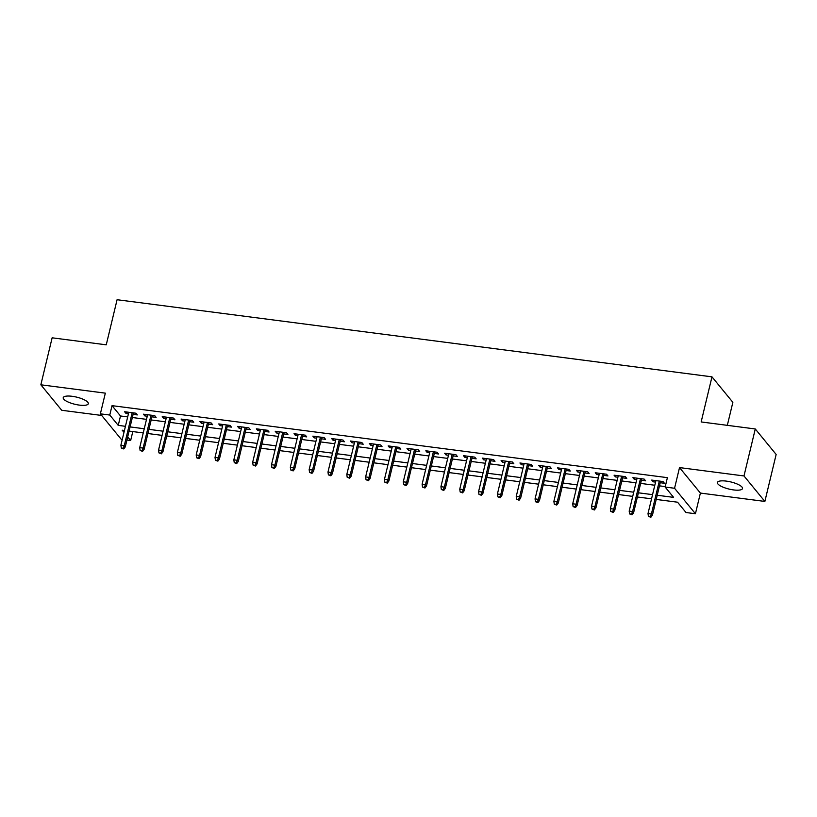 <?xml version="1.0" encoding="UTF-8"?>
<svg xmlns="http://www.w3.org/2000/svg" width="817" height="817" viewBox="0 0 817 817"><rect width="100%" height="100%" fill="white"/><g stroke="black" fill="none" stroke-linecap="round" stroke-linejoin="round"><path stroke-width="1.23" d="M79.372 405.109A12.909 3.676 -166.5 0 0 88.307 403.721A12.909 3.676 -166.5 0 0 72.151 396.296A12.909 3.676 -166.5 0 0 63.215 397.695A12.909 3.676 -166.5 0 0 79.372 405.109M733.574 489.924A12.909 3.676 -166.5 0 0 742.51 488.525A12.909 3.676 -166.5 0 0 726.344 481.111A12.909 3.676 -166.5 0 0 717.408 482.5A12.909 3.676 -166.5 0 0 733.574 489.924M132.803 431.57L130.659 440.526L126.941 440.046M122.274 439.444L121.243 439.301L100.368 413.831L109.774 415.046L118.24 425.371L125.43 426.311M727.324 425.34L732.859 402.321L711.975 376.841L117.086 299.716L106.251 344.825L52.135 337.809L40.85 384.797L61.724 410.277L101.696 415.455M711.975 376.841L701.149 421.95L755.276 428.966L776.15 454.446L764.865 501.434L743.991 475.954L679.519 467.59L674.556 488.27L695.43 513.74L686.014 512.525L677.548 502.2L656.214 499.432M679.519 467.59L700.394 493.07L764.865 501.434M700.394 493.07L695.43 513.74M755.276 428.966L743.991 475.954M133.1 414.382L137.307 414.924L135.888 413.208L124.593 411.737L126.002 413.463L128.443 413.78M151.931 416.823L156.129 417.364L154.719 415.649L143.424 414.178L144.834 415.904L147.264 416.221M170.753 419.264L174.95 419.805L173.541 418.09L162.246 416.619L163.655 418.345L166.086 418.661M189.575 421.705L193.782 422.246L192.373 420.53L181.078 419.06L182.487 420.786L184.918 421.102M208.406 424.146L212.604 424.687L211.195 422.971L199.899 421.501L201.309 423.226L203.739 423.543M227.228 426.586L231.436 427.128L230.016 425.412L218.721 423.941L220.141 425.667L222.571 425.984M246.06 429.027L250.257 429.568L248.848 427.853L237.553 426.382L238.962 428.108L241.393 428.425M264.882 431.468L269.079 432.009L267.67 430.293L256.375 428.823L257.784 430.549L260.214 430.865M283.703 433.909L287.911 434.45L286.501 432.734L275.206 431.264L276.616 432.99L279.046 433.306M302.535 436.349L306.732 436.891L305.323 435.175L294.028 433.704L295.437 435.43L297.868 435.747M321.357 438.79L325.564 439.332L324.145 437.606L312.85 436.145L314.269 437.871L316.7 438.188M340.189 441.231L344.386 441.772L342.977 440.046L331.682 438.586L333.091 440.312L335.521 440.629M359.01 443.672L363.208 444.213L361.798 442.487L350.503 441.027L351.913 442.753L354.353 443.069M377.832 446.113L382.039 446.654L380.63 444.928L369.335 443.468L370.744 445.194L373.175 445.51M396.664 448.553L400.861 449.095L399.452 447.369L388.157 445.908L389.566 447.634L391.997 447.941M415.485 450.994L419.693 451.535L418.284 449.81L406.978 448.349L408.398 450.075L410.828 450.381M434.317 453.435L438.515 453.976L437.105 452.25L425.81 450.79L427.22 452.516L429.65 452.822M453.139 455.876L457.336 456.417L455.927 454.691L444.632 453.231L446.041 454.957L448.482 455.263M471.96 458.317L476.168 458.858L474.759 457.132L463.464 455.672L464.873 457.397L467.304 457.704M490.792 460.757L494.99 461.299L493.58 459.573L482.285 458.112L483.695 459.838L486.125 460.145M509.614 463.198L513.822 463.739L512.412 462.013L501.107 460.553L502.526 462.279L504.957 462.585M528.446 465.639L532.643 466.18L531.234 464.454L519.939 462.994L521.348 464.72L523.779 465.026M547.267 468.08L551.465 468.621L550.055 466.895L538.76 465.435L540.17 467.15L542.611 467.467M566.099 470.521L570.297 471.062L568.887 469.336L557.592 467.875L559.002 469.591L561.432 469.908M584.921 472.961L589.118 473.503L587.709 471.777L576.414 470.316L577.823 472.032L580.254 472.349M603.743 475.392L607.95 475.943L606.541 474.217L595.246 472.757L596.655 474.473L599.086 474.789M622.574 477.833L626.772 478.384L625.362 476.658L614.067 475.198L615.477 476.914L617.907 477.23M641.396 480.273L645.604 480.825L644.184 479.099L632.889 477.639L634.298 479.354L636.739 479.671M657.215 495.245L673.606 497.369L665.14 487.044L667.397 477.649L112.031 405.651L120.497 415.976L127.687 416.915M132.344 417.518L146.509 419.356M151.176 419.958L165.34 421.797M169.997 422.399L184.162 424.237M188.829 424.84L202.994 426.678M207.651 427.281L221.815 429.109M226.483 429.722L240.637 431.55M245.304 432.162L259.469 433.99M264.126 434.603L278.291 436.431M282.958 437.044L297.122 438.872M301.779 439.485L315.944 441.313M320.611 441.926L334.766 443.754M339.433 444.366L353.598 446.194M358.255 446.807L372.419 448.635M377.086 449.248L391.251 451.076M395.908 451.689L410.073 453.517M414.74 454.129L428.894 455.957M433.561 456.57L447.726 458.398M452.383 459.001L466.548 460.839M471.215 461.442L485.38 463.28M490.037 463.882L504.201 465.721M508.868 466.323L523.033 468.161M527.69 468.764L541.855 470.602M546.512 471.205L560.676 473.043M565.344 473.646L579.508 475.484M584.165 476.086L598.33 477.925M602.997 478.527L617.162 480.365M621.819 480.968L635.983 482.806M640.64 483.409L654.805 485.247M659.472 485.849L665.242 486.605M660.228 482.714L664.425 483.266L663.016 481.54L651.721 480.079L653.13 481.795L655.561 482.112M100.368 413.831L105.332 393.151L40.85 384.797M112.031 405.651L109.774 415.046M665.14 487.044L674.556 488.27M124.429 430.488L122.193 430.191L123.97 432.377M127.697 436.911L130.659 440.526M651.547 498.819L637.383 496.991M632.726 496.379L618.561 494.551M613.894 493.938L599.739 492.11M595.072 491.497L580.907 489.669M576.251 489.056L562.086 487.228M557.419 486.626L543.254 484.787M538.597 484.185L524.432 482.347M519.765 481.744L505.6 479.906M500.944 479.303L486.779 477.465M482.122 476.862L467.957 475.024M463.29 474.422L449.125 472.583M444.468 471.981L430.304 470.143M425.637 469.54L411.472 467.702M406.815 467.099L392.65 465.261M387.993 464.659L373.829 462.82M369.161 462.218L354.997 460.38M350.34 459.777L336.175 457.939M331.508 457.336L317.343 455.498M312.686 454.895L298.522 453.057M293.854 452.455L279.7 450.616M275.033 450.014L260.868 448.176M256.211 447.573L242.046 445.735M237.379 445.132L223.215 443.294M218.558 442.691L204.393 440.853M199.726 440.251L185.571 438.412M180.904 437.81L166.739 435.972M162.083 435.369L147.918 433.531M143.251 432.928L129.086 431.09M130.097 426.913L144.252 428.751M148.919 429.354L163.083 431.192M167.74 431.795L181.905 433.633M186.572 434.236L200.737 436.074M205.394 436.676L219.559 438.515M224.226 439.117L238.39 440.955M243.047 441.558L257.212 443.396M261.869 443.999L276.034 445.837M280.701 446.439L294.866 448.278M299.522 448.88L313.687 450.718M318.354 451.321L332.519 453.159M337.176 453.762L351.341 455.6M355.998 456.203L370.162 458.041M374.829 458.643L388.994 460.482M393.651 461.084L407.816 462.912M412.483 463.525L426.648 465.353M431.305 465.966L445.469 467.794M450.126 468.407L464.291 470.235M468.958 470.847L483.123 472.675M487.78 473.288L501.944 475.116M506.611 475.729L520.776 477.557M525.433 478.17L539.598 479.998M544.265 480.61L558.419 482.438M563.087 483.051L577.251 484.879M581.908 485.492L596.073 487.32M600.74 487.933L614.905 489.761M619.562 490.374L633.726 492.202M638.394 492.804L652.548 494.642M120.497 415.976L118.24 425.371M653.488 480.304L653.13 481.795M634.666 477.863L634.298 479.354M615.834 475.423L615.477 476.914M597.013 472.982L596.655 474.473M578.181 470.541L577.823 472.032M559.359 468.1L559.002 469.591M540.537 465.659L540.17 467.15M521.706 463.219L521.348 464.72M502.884 460.778L502.526 462.279M484.052 458.337L483.695 459.838M465.23 455.896L464.873 457.397M446.399 453.455L446.041 454.957M427.577 451.015L427.22 452.516M408.755 448.574L408.398 450.075M389.923 446.133L389.566 447.634M371.102 443.702L370.744 445.194M352.27 441.262L351.913 442.753M333.448 438.821L333.091 440.312M314.627 436.38L314.269 437.871M295.795 433.939L295.437 435.43M276.973 431.499L276.616 432.99M258.141 429.058L257.784 430.549M239.32 426.617L238.962 428.108M220.498 424.176L220.141 425.667M201.666 421.735L201.309 423.226M182.845 419.295L182.487 420.786M164.013 416.854L163.655 418.345M145.191 414.413L144.834 415.904M126.369 411.972L126.002 413.463M650.291 516.589L648.412 516.354L650.853 517.284L650.291 516.589L651.404 513.975L648.014 513.536L655.918 480.621M659.309 481.06L651.404 513.975L652.426 515.21L660.585 481.223M650.853 517.284L652.426 515.21M648.014 513.536L648.412 516.354M631.47 514.148L629.58 513.913L632.031 514.843L631.47 514.148L632.583 511.534L629.192 511.095L637.097 478.18M640.487 478.619L632.583 511.534L633.594 512.77L641.753 478.782M632.031 514.843L633.594 512.77M629.192 511.095L629.58 513.913M612.638 511.708L610.759 511.473L613.21 512.402L612.638 511.708L613.751 509.093L610.37 508.654L618.265 475.739M621.655 476.178L613.751 509.093L614.772 510.329L622.932 476.342M613.21 512.402L614.772 510.329M610.37 508.654L610.759 511.473M593.816 509.267L591.937 509.032L594.378 509.961L593.816 509.267L594.929 506.652L591.539 506.213L599.443 473.298M602.834 473.737L594.929 506.652L595.94 507.888L604.1 473.901M594.378 509.961L595.94 507.888M591.539 506.213L591.937 509.032M574.994 506.826L573.105 506.591L575.556 507.52L574.994 506.826L576.108 504.212L572.717 503.772L580.611 470.858M584.002 471.297L576.108 504.212L577.119 505.447L585.278 471.46M575.556 507.52L577.119 505.447M572.717 503.772L573.105 506.591M556.163 504.395L554.283 504.15L556.724 505.08L556.163 504.395L557.276 501.771L553.885 501.332L561.79 468.417M565.18 468.856L557.276 501.771L558.297 503.006L566.457 469.019M556.724 505.08L558.297 503.006M553.885 501.332L554.283 504.15M537.341 501.955L535.452 501.709L537.903 502.639L537.341 501.955L538.454 499.33L535.064 498.891L542.968 465.976M546.348 466.415L538.454 499.33L539.465 500.566L547.625 466.578M537.903 502.639L539.465 500.566M535.064 498.891L535.452 501.709M518.509 499.514L516.63 499.269L519.081 500.198L518.509 499.514L519.622 496.889L516.242 496.45L524.136 463.535M527.527 463.974L519.622 496.889L520.643 498.125L528.803 464.138M519.081 500.198L520.643 498.125M516.242 496.45L516.63 499.269M499.687 497.073L497.808 496.828L500.249 497.757L499.687 497.073L500.801 494.448L497.41 494.009L505.315 461.094M508.705 461.534L500.801 494.448L501.812 495.684L509.971 461.697M500.249 497.757L501.812 495.684M497.41 494.009L497.808 496.828M480.866 494.632L478.976 494.387L481.427 495.316L480.866 494.632L481.979 492.008L478.588 491.568L486.483 458.654M489.873 459.093L481.979 492.008L482.99 493.243L491.15 459.256M481.427 495.316L482.99 493.243M478.588 491.568L478.976 494.387M462.034 492.191L460.155 491.946L462.596 492.876L462.034 492.191L463.147 489.567L459.757 489.128L467.661 456.213M471.052 456.652L463.147 489.567L464.168 490.803L472.328 456.815M462.596 492.876L464.168 490.803M459.757 489.128L460.155 491.946M443.212 489.751L441.323 489.506L443.774 490.435L443.212 489.751L444.325 487.126L440.935 486.687L448.839 453.772M452.22 454.211L444.325 487.126L445.336 488.362L453.496 454.385M443.774 490.435L445.336 488.362M440.935 486.687L441.323 489.506M424.38 487.31L422.501 487.065L424.952 487.994L424.38 487.31L425.494 484.685L422.113 484.246L430.008 451.331M433.398 451.77L425.494 484.685L426.515 485.921L434.675 451.944M424.952 487.994L426.515 485.921M422.113 484.246L422.501 487.065M405.559 484.869L403.68 484.624L406.12 485.553L405.559 484.869L406.672 482.244L403.281 481.805L411.186 448.89M414.576 449.33L406.672 482.244L407.683 483.48L415.843 449.503M406.12 485.553L407.683 483.48M403.281 481.805L403.68 484.624M386.727 482.428L384.848 482.183L387.299 483.113L386.727 482.428L387.85 479.804L384.46 479.365L392.354 446.45M395.745 446.889L387.85 479.804L388.861 481.039L397.021 447.062M387.299 483.113L388.861 481.039M384.46 479.365L384.848 482.183M367.905 479.988L366.026 479.742L368.467 480.672L367.905 479.988L369.018 477.363L365.628 476.924L373.532 444.009M376.923 444.448L369.018 477.363L370.04 478.599L378.2 444.622M368.467 480.672L370.04 478.599M365.628 476.924L366.026 479.742M349.084 477.547L347.194 477.302L349.645 478.231L349.084 477.547L350.197 474.922L346.806 474.483L354.711 441.568M358.091 442.007L350.197 474.922L351.208 476.158L359.368 442.181M349.645 478.231L351.208 476.158M346.806 474.483L347.194 477.302M330.252 475.106L328.373 474.861L330.824 475.79L330.252 475.106L331.365 472.481L327.985 472.042L335.879 439.127M339.269 439.566L331.365 472.481L332.386 473.717L340.546 439.74M330.824 475.79L332.386 473.717M327.985 472.042L328.373 474.861M311.43 472.665L309.551 472.42L311.992 473.349L311.43 472.665L312.543 470.041L309.153 469.601L317.057 436.687M320.448 437.126L312.543 470.041L313.554 471.276L321.714 437.299M311.992 473.349L313.554 471.276M309.153 469.601L309.551 472.42M292.598 470.224L290.719 469.979L293.17 470.909L292.598 470.224L293.722 467.6L290.331 467.161L298.225 434.246M301.616 434.685L293.722 467.6L294.733 468.835L302.893 434.858M293.17 470.909L294.733 468.835M290.331 467.161L290.719 469.979M273.777 467.784L271.898 467.538L274.338 468.468L273.777 467.784L274.89 465.159L271.499 464.72L279.404 431.805M282.794 432.244L274.89 465.159L275.911 466.395L284.071 432.418M274.338 468.468L275.911 466.395M271.499 464.72L271.898 467.538M254.955 465.343L253.066 465.098L255.517 466.027L254.955 465.343L256.068 462.718L252.678 462.279L260.582 429.364M263.962 429.803L256.068 462.718L257.079 463.954L265.239 429.977M255.517 466.027L257.079 463.954M252.678 462.279L253.066 465.098M236.123 462.902L234.244 462.657L236.685 463.586L236.123 462.902L237.236 460.277L233.846 459.838L241.75 426.923M245.141 427.373L237.236 460.277L238.258 461.523L246.417 427.536M236.685 463.586L238.258 461.523M233.846 459.838L234.244 462.657M217.302 460.461L215.412 460.216L217.863 461.145L217.302 460.461L218.415 457.837L215.024 457.397L222.929 424.493M226.319 424.932L218.415 457.837L219.426 459.083L227.586 425.095M217.863 461.145L219.426 459.083M215.024 457.397L215.412 460.216M198.47 458.02L196.591 457.775L199.042 458.705L198.47 458.02L199.583 455.396L196.203 454.957L204.097 422.052M207.487 422.491L199.583 455.396L200.604 456.642L208.764 422.655M199.042 458.705L200.604 456.642M196.203 454.957L196.591 457.775M179.648 455.58L177.769 455.335L180.21 456.264L179.648 455.58L180.761 452.955L177.371 452.516L185.275 419.611M188.666 420.05L180.761 452.955L181.782 454.201L189.932 420.214M180.21 456.264L181.782 454.201M177.371 452.516L177.769 455.335M160.826 453.139L158.937 452.894L161.388 453.823L160.826 453.139L161.94 450.514L158.549 450.075L166.454 417.17M169.834 417.61L161.94 450.514L162.951 451.76L171.11 417.773M161.388 453.823L162.951 451.76M158.549 450.075L158.937 452.894M141.995 450.698L140.115 450.453L142.556 451.382L141.995 450.698L143.108 448.073L139.717 447.634L147.622 414.73M151.012 415.169L143.108 448.073L144.129 449.319L152.289 415.332M142.556 451.382L144.129 449.319M139.717 447.634L140.115 450.453M123.173 448.257L121.284 448.012L123.735 448.942L123.173 448.257L124.286 445.633L120.896 445.194L128.8 412.289M132.191 412.728L124.286 445.633L125.297 446.879L133.457 412.891M123.735 448.942L125.297 446.879M120.896 445.194L121.284 448.012"/></g></svg>
